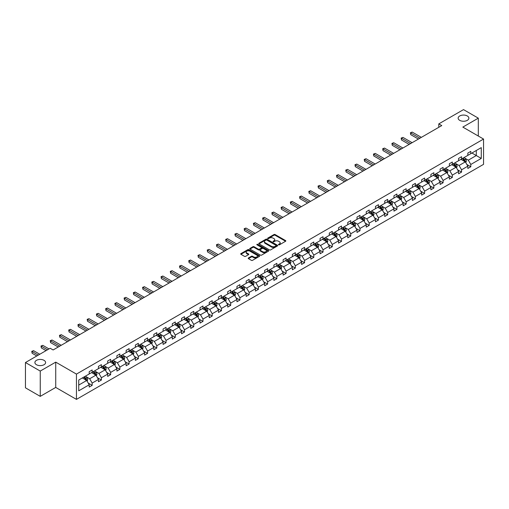 <?xml version="1.0" encoding="UTF-8"?>
<svg xmlns="http://www.w3.org/2000/svg" width="509" height="509" viewBox="0 0 509 509"><rect width="100%" height="100%" fill="white"/><g stroke="black" fill="none" stroke-linecap="round" stroke-linejoin="round"><path stroke-width="0.76" d="M44.035 360.34A5.357 3.092 0 0 0 38.2 359.666A5.357 3.092 0 0 0 34.892 362.529A5.357 3.092 0 0 0 36.463 364.711A5.357 3.092 0 0 0 42.298 365.386A5.357 3.092 0 0 0 45.606 362.529A5.357 3.092 0 0 0 44.035 360.34M467.3 115.969A5.357 3.092 0 0 0 461.459 115.301A5.357 3.092 0 0 0 458.151 118.158A5.357 3.092 0 0 0 459.722 120.347A5.357 3.092 0 0 0 465.563 121.015A5.357 3.092 0 0 0 468.872 118.158A5.357 3.092 0 0 0 467.3 115.969M278.595 244.829A0.573 0.331 0 0 0 279.409 244.829L285.581 241.266A0.821 0.477 0 0 0 285.823 240.929A0.821 0.477 0 0 0 285.581 240.592L275.121 234.554A0.821 0.477 0 0 0 273.963 234.554L267.785 238.117A0.573 0.331 0 0 0 268.599 238.587L269.401 238.129A2.628 1.521 0 0 1 273.117 238.129L273.988 238.632A2.628 1.521 0 0 1 274.758 239.707A2.628 1.521 0 0 1 273.988 240.776L273.193 241.241A0.573 0.331 0 0 0 274.007 241.711L274.803 241.247A2.628 1.521 0 0 1 278.525 241.247L279.396 241.75A2.628 1.521 0 0 1 280.166 242.825A2.628 1.521 0 0 1 279.396 243.9L278.595 244.358A0.573 0.331 0 0 0 278.595 244.829L278.595 244.358M248.456 257.974A0.821 0.477 0 0 0 248.214 258.305A0.821 0.477 0 0 0 248.456 258.642L251.389 260.334A0.821 0.477 0 0 0 252.547 260.334L259.405 256.377A0.821 0.477 0 0 0 259.647 256.04A0.821 0.477 0 0 0 259.405 255.709L248.946 249.671A0.821 0.477 0 0 0 247.781 249.671L240.929 253.628A0.821 0.477 0 0 0 240.687 253.959A0.821 0.477 0 0 0 240.929 254.296L244.473 256.345A0.821 0.477 0 0 0 245.637 256.345L248.57 254.653A0.821 0.477 0 0 0 248.812 254.315A0.821 0.477 0 0 0 248.57 253.978L246.814 252.967A2.195 1.266 0 0 1 246.165 252.07A2.195 1.266 0 0 1 247.527 250.892A2.195 1.266 0 0 1 249.919 251.172L256.803 255.143A2.195 1.266 0 0 1 257.452 256.04A2.195 1.266 0 0 1 256.091 257.217A2.195 1.266 0 0 1 253.698 256.937L252.547 256.275A0.821 0.477 0 0 0 251.389 256.275L248.456 257.974L248.456 258.642L251.389 256.962L251.389 256.275M55.729 362.134L40.249 371.067L25.45 362.529L25.45 387.82L40.249 396.365L55.729 387.425L76.452 399.387L76.452 374.096L55.729 362.134L55.729 387.425M478.314 136.03L478.314 118.158L462.834 127.097L483.55 139.059L76.452 374.096M478.314 118.158L463.514 109.613L438.796 123.884L438.796 127.301M25.45 362.529L50.162 348.258L53.127 349.963L441.755 125.589L438.796 123.884M269.458 249.9A0.821 0.477 0 0 0 270.623 249.9L277.475 245.942A0.821 0.477 0 0 0 277.717 245.612A0.821 0.477 0 0 0 277.475 245.274L267.015 239.236A0.821 0.477 0 0 0 265.857 239.236L258.998 243.194A0.821 0.477 0 0 0 258.757 243.531A0.821 0.477 0 0 0 258.998 243.862L269.458 249.9M257.223 244.956A0.573 0.331 0 0 1 257.808 245.033L268.428 251.166L261.581 255.117A0.821 0.477 0 0 1 260.423 255.117L249.964 249.079L249.964 248.411A0.821 0.477 0 0 0 249.722 248.748A0.821 0.477 0 0 0 249.964 249.079M249.964 248.411L252.897 246.719A0.821 0.477 0 0 1 254.061 246.719L258.305 249.162A0.821 0.477 0 0 0 259.463 249.162L261.41 248.042A0.821 0.477 0 0 0 261.651 247.705A0.821 0.477 0 0 0 261.41 247.368L256.994 244.823A0.573 0.331 0 0 1 257.808 244.352L268.44 250.492A0.821 0.477 0 0 1 268.682 250.822A0.821 0.477 0 0 1 268.44 251.16L268.44 250.492M40.249 371.067L40.249 396.365M78.73 380.026L89.209 373.975L89.209 371.685L92.167 369.979L92.167 372.264L98.441 368.643L98.441 366.353L101.399 364.648L101.399 366.938L107.673 363.311L107.673 361.021L110.638 359.316L110.638 361.606L116.911 357.98L116.911 355.689L119.87 353.984L119.87 356.275L126.143 352.648L126.143 350.357L129.108 348.652L129.108 350.943L135.381 347.316L135.381 345.026L138.34 343.32L138.34 345.611L144.613 341.984L144.613 339.694L147.572 337.989L147.572 340.279L153.852 336.653L153.852 334.362L156.81 332.657L156.81 334.947L163.084 331.321L163.084 329.03L166.042 327.325L166.042 329.616L172.322 325.989L172.322 323.699L175.281 321.993L175.281 324.284L181.554 320.657L181.554 318.367L184.512 316.662L184.512 318.952L190.786 315.326L190.786 313.035L193.751 311.33L193.751 313.62L200.024 309.994L200.024 307.703L202.983 305.998L202.983 308.289L209.256 304.662L209.256 302.371L212.221 300.666L212.221 302.957L218.495 299.33L218.495 297.04L221.453 295.335L221.453 297.625L227.727 293.998L227.727 291.708L230.685 290.003L230.685 292.293L236.965 288.667L236.965 286.376L239.924 284.671L239.924 286.961L246.197 283.335L246.197 281.044L249.156 279.339L249.156 281.63L255.435 278.003L255.435 275.713L258.394 274.007L258.394 276.298L264.667 272.671L264.667 270.381L267.626 268.676L267.626 270.966L273.899 267.34L273.899 265.049L276.864 263.344L276.864 265.634L283.138 262.008L283.138 259.724L286.096 258.012L286.096 260.303L292.37 256.676L292.37 254.392L295.335 252.68L295.335 254.971L301.608 251.344L301.608 249.06L304.567 247.349L304.567 249.639L310.84 246.012L310.84 243.728L313.798 242.017L313.798 244.307L320.078 240.681L320.078 238.397L323.037 236.685L323.037 238.976L329.31 235.349L329.31 233.065L332.269 231.353L332.269 233.644L338.549 230.023L338.549 227.733L341.507 226.021L341.507 228.312L347.781 224.692L347.781 222.401L350.739 220.69L350.739 222.98L357.013 219.36L357.013 217.069L359.978 215.358L359.978 217.648L366.251 214.028L366.251 211.738L369.21 210.026L369.21 212.317L375.483 208.696L375.483 206.406L378.448 204.694L378.448 206.985L384.721 203.365L384.721 201.074L387.68 199.363L387.68 201.653L393.953 198.033L393.953 195.742L396.912 194.031L396.912 196.321L403.192 192.701L403.192 190.411L406.15 188.699L406.15 190.99L412.424 187.369L412.424 185.079L415.382 183.367L415.382 185.658L421.662 182.037L421.662 179.747L424.621 178.035L424.621 180.326L430.894 176.706L430.894 174.415L433.853 172.704L433.853 174.994L440.126 171.374L440.126 169.083L443.091 167.372L443.091 169.662L449.364 166.042L449.364 163.752L452.323 162.04L452.323 164.331L458.596 160.71L458.596 158.42L461.561 156.708L461.561 158.999L467.835 155.379L467.835 153.088L470.793 151.377L470.793 153.667L481.272 147.616L481.272 158.42L470.793 164.471L470.793 166.761L467.835 168.466L467.835 166.176L461.561 169.802L461.561 172.093L458.596 173.798L458.596 171.508L452.323 175.134L452.323 177.425L449.364 179.13L449.364 176.839L443.091 180.466L443.091 182.75L440.126 184.462L440.126 182.171L433.853 185.798L433.853 188.082L430.894 189.793L430.894 187.503L424.621 191.129L424.621 193.414L421.662 195.125L421.662 192.835L415.382 196.461L415.382 198.745L412.424 200.457L412.424 198.166L406.15 201.793L406.15 204.077L403.192 205.789L403.192 203.498L396.912 207.125L396.912 209.409L393.953 211.12L393.953 208.83L387.68 212.45L387.68 214.741L384.721 216.452L384.721 214.162L378.448 217.782L378.448 220.073L375.483 221.784L375.483 219.494L369.21 223.114L369.21 225.404L366.251 227.116L366.251 224.825L359.978 228.446L359.978 230.736L357.013 232.448L357.013 230.157L350.739 233.777L350.739 236.068L347.781 237.779L347.781 235.489L341.507 239.109L341.507 241.4L338.549 243.111L338.549 240.821L332.269 244.441L332.269 246.731L329.31 248.443L329.31 246.152L323.037 249.773L323.037 252.063L320.078 253.775L320.078 251.484L313.798 255.104L313.798 257.395L310.84 259.106L310.84 256.816L304.567 260.436L304.567 262.727L301.608 264.438L301.608 262.148L295.335 265.768L295.335 268.058L292.37 269.77L292.37 267.479L286.096 271.1L286.096 273.39L283.138 275.102L283.138 272.811L276.864 276.432L276.864 278.722L273.899 280.434L273.899 278.143L267.626 281.763L267.626 284.054L264.667 285.765L264.667 283.475L258.394 287.095L258.394 289.386L255.435 291.097L255.435 288.807L249.156 292.427L249.156 294.717L246.197 296.429L246.197 294.138L239.924 297.759L239.924 300.049L236.965 301.761L236.965 299.47L230.685 303.09L230.685 305.381L227.727 307.092L227.727 304.802L221.453 308.422L221.453 310.713L218.495 312.424L218.495 310.134L212.221 313.754L212.221 316.044L209.256 317.756L209.256 315.465L202.983 319.086L202.983 321.376L200.024 323.088L200.024 320.797L193.751 324.418L193.751 326.708L190.786 328.42L190.786 326.129L184.512 329.749L184.512 332.04L181.554 333.751L181.554 331.461L175.281 335.081L175.281 337.372L172.322 339.083L172.322 336.793L166.042 340.413L166.042 342.703L163.084 344.415L163.084 342.124L156.81 345.745L156.81 348.035L153.852 349.747L153.852 347.456L147.572 351.076L147.572 353.367L144.613 355.078L144.613 352.788L138.34 356.408L138.34 358.699L135.381 360.41L135.381 358.12L129.108 361.74L129.108 364.03L126.143 365.742L126.143 363.451L119.87 367.072L119.87 369.362L116.911 371.074L116.911 368.783L110.638 372.403L110.638 374.694L107.673 376.399L107.673 374.115L101.399 377.735L101.399 380.026L98.441 381.731L98.441 379.447L92.167 383.067L92.167 385.358L89.209 387.063L89.209 384.779L78.73 390.823L78.73 380.026M76.452 399.387L483.55 164.35L483.55 139.059M91.575 372.607L95.953 375.139L89.679 378.76L86.25 376.781M89.679 378.76L92.167 383.067M95.953 375.139L98.441 379.447M89.209 373.428L89.679 373.701L92.167 372.264M100.807 367.275L105.191 369.808L98.911 373.428L95.488 371.449M98.911 373.428L101.399 377.735M105.191 369.808L107.673 374.115M98.441 368.096L98.911 368.37L101.399 366.938M110.046 361.944L114.423 364.476L108.15 368.096L104.72 366.117M108.15 368.096L110.638 372.403M114.423 364.476L116.911 368.783M107.673 362.764L108.15 363.038L110.638 361.606M119.278 356.612L123.662 359.144L117.382 362.764L113.959 360.786M117.382 362.764L119.87 367.072M123.662 359.144L126.143 363.451M116.911 357.433L117.382 357.706L119.87 356.275M128.51 351.28L132.894 353.812L126.62 357.433L123.191 355.454M126.62 357.433L129.108 361.74M132.894 353.812L135.381 358.12M126.143 352.101L126.62 352.374L129.108 350.943M137.748 345.948L142.126 348.48L135.852 352.101L132.429 350.122M135.852 352.101L138.34 356.408M142.126 348.48L144.613 352.788M135.381 346.769L135.852 347.043L138.34 345.611M146.98 340.616L151.364 343.149L145.09 346.769L141.661 344.79M145.09 346.769L147.572 351.076M151.364 343.149L153.852 347.456M144.613 341.437L145.09 341.711L147.572 340.279M156.218 335.285L160.596 337.817L154.322 341.437L150.899 339.458M154.322 341.437L156.81 345.745M160.596 337.817L163.084 342.124M153.852 336.105L154.322 336.379L156.81 334.947M165.45 329.953L169.834 332.485L163.561 336.105L160.131 334.127M163.561 336.105L166.042 340.413M169.834 332.485L172.322 336.793M163.084 330.774L163.561 331.047L166.042 329.616M174.689 324.621L179.066 327.153L172.793 330.774L169.363 328.795M172.793 330.774L175.281 335.081M179.066 327.153L181.554 331.461M172.322 325.442L172.793 325.715L175.281 324.284M183.921 319.289L188.305 321.822L182.025 325.442L178.602 323.463M182.025 325.442L184.512 329.749M188.305 321.822L190.786 326.129M181.554 320.11L182.025 320.384L184.512 318.952M193.159 313.958L197.537 316.49L191.263 320.11L187.834 318.131M191.263 320.11L193.751 324.418M197.537 316.49L200.024 320.797M190.786 314.778L191.263 315.052L193.751 313.62M202.391 308.626L206.775 311.158L200.495 314.778L197.072 312.8M200.495 314.778L202.983 319.086M206.775 311.158L209.256 315.465M200.024 309.447L200.495 309.72L202.983 308.289M211.623 303.294L216.007 305.826L209.733 309.447L206.304 307.468M209.733 309.447L212.221 313.754M216.007 305.826L218.495 310.134M209.256 304.115L209.733 304.388L212.221 302.957M220.861 297.962L225.239 300.495L218.965 304.115L215.542 302.136M218.965 304.115L221.453 308.422M225.239 300.495L227.727 304.802M218.495 298.783L218.965 299.057L221.453 297.625M230.093 292.63L234.477 295.163L228.204 298.783L224.774 296.804M228.204 298.783L230.685 303.09M234.477 295.163L236.965 299.47M227.727 293.451L228.204 293.725L230.685 292.293M239.332 287.299L243.709 289.831L237.436 293.451L234.013 291.472M237.436 293.451L239.924 297.759M243.709 289.831L246.197 294.138M236.965 288.119L237.436 288.393L239.924 286.961M248.564 281.967L252.948 284.499L246.674 288.119L243.245 286.141M246.674 288.119L249.156 292.427M252.948 284.499L255.435 288.807M246.197 282.788L246.674 283.061L249.156 281.63M257.802 276.642L262.18 279.167L255.906 282.788L252.477 280.815M255.906 282.788L258.394 287.095M262.18 279.167L264.667 283.475M255.435 277.456L255.906 277.729L258.394 276.298M267.034 271.31L271.418 273.836L265.138 277.456L261.715 275.484M265.138 277.456L267.626 281.763M271.418 273.836L273.899 278.143M264.667 272.124L265.138 272.398L267.626 270.966M276.272 265.978L280.65 268.504L274.376 272.124L270.947 270.152M274.376 272.124L276.864 276.432M280.65 268.504L283.138 272.811M273.899 266.792L274.376 267.066L276.864 265.634M285.504 260.646L289.888 263.172L283.608 266.792L280.185 264.82M283.608 266.792L286.096 271.1M289.888 263.172L292.37 267.479M283.138 261.461L283.608 261.734L286.096 260.303M294.736 255.314L299.12 257.84L292.847 261.461L289.417 259.488M292.847 261.461L295.335 265.768M299.12 257.84L301.608 262.148M292.37 256.129L292.847 256.402L295.335 254.971M303.975 249.983L308.352 252.509L302.079 256.135L298.656 254.156M302.079 256.135L304.567 260.436M308.352 252.509L310.84 256.816M301.608 250.803L302.079 251.071L304.567 249.639M313.207 244.651L317.591 247.177L311.317 250.803L307.888 248.825M311.317 250.803L313.798 255.104M317.591 247.177L320.078 251.484M310.84 245.472L311.317 245.739L313.798 244.307M322.445 239.319L326.823 241.845L320.549 245.472L317.126 243.493M320.549 245.472L323.037 249.773M326.823 241.845L329.31 246.152M320.078 240.14L320.549 240.413L323.037 238.976M331.677 233.987L336.061 236.513L329.787 240.14L326.358 238.161M329.787 240.14L332.269 244.441M336.061 236.513L338.549 240.821M329.31 234.808L329.787 235.082L332.269 233.644M340.915 228.656L345.293 231.181L339.019 234.808L335.59 232.829M339.019 234.808L341.507 239.109M345.293 231.181L347.781 235.489M338.549 229.476L339.019 229.75L341.507 228.312M350.147 223.324L354.531 225.85L348.251 229.476L344.828 227.498M348.251 229.476L350.739 233.777M354.531 225.85L357.013 230.157M347.781 224.145L348.251 224.418L350.739 222.98M359.386 217.992L363.763 220.518L357.49 224.145L354.06 222.166M357.49 224.145L359.978 228.446M363.763 220.518L366.251 224.825M357.013 218.813L357.49 219.086L359.978 217.648M368.618 212.66L373.002 215.186L366.722 218.813L363.299 216.834M366.722 218.813L369.21 223.114M373.002 215.186L375.483 219.494M366.251 213.481L366.722 213.755L369.21 212.317M377.85 207.328L382.234 209.854L375.96 213.481L372.531 211.502M375.96 213.481L378.448 217.782M382.234 209.854L384.721 214.162M375.483 208.149L375.96 208.423L378.448 206.985M387.088 201.997L391.466 204.523L385.192 208.149L381.769 206.17M385.192 208.149L387.68 212.45M391.466 204.523L393.953 208.83M384.721 202.817L385.192 203.091L387.68 201.653M396.32 196.665L400.704 199.191L394.43 202.817L391.001 200.839M394.43 202.817L396.912 207.125M400.704 199.191L403.192 203.498M393.953 197.486L394.43 197.759L396.912 196.321M405.558 191.333L409.936 193.859L403.662 197.486L400.239 195.507M403.662 197.486L406.15 201.793M409.936 193.859L412.424 198.166M403.192 192.154L403.662 192.427L406.15 190.99M414.79 186.001L419.174 188.527L412.901 192.154L409.471 190.175M412.901 192.154L415.382 196.461M419.174 188.527L421.662 192.835M412.424 186.822L412.901 187.096L415.382 185.658M424.029 180.67L428.406 183.195L422.133 186.822L418.703 184.843M422.133 186.822L424.621 191.129M428.406 183.195L430.894 187.503M421.662 181.49L422.133 181.764L424.621 180.326M433.261 175.338L437.645 177.864L431.365 181.49L427.942 179.512M431.365 181.49L433.853 185.798M437.645 177.864L440.126 182.171M430.894 176.159L431.365 176.432L433.853 174.994M442.499 170.006L446.877 172.532L440.603 176.159L437.174 174.18M440.603 176.159L443.091 180.466M446.877 172.532L449.364 176.839M440.126 170.827L440.603 171.1L443.091 169.662M451.731 164.674L456.115 167.2L449.835 170.827L446.412 168.848M449.835 170.827L452.323 175.134M456.115 167.2L458.596 171.508M449.364 165.495L449.835 165.769L452.323 164.331M460.963 159.342L465.347 161.868L459.073 165.495L455.644 163.516M459.073 165.495L461.561 169.802M465.347 161.868L467.835 166.176M458.596 160.163L459.073 160.437L461.561 158.999M471.919 153.018L476.297 155.55L468.305 160.163L464.882 158.184M468.305 160.163L470.793 164.471M481.272 158.42L476.297 155.55L476.297 150.492L481.272 147.616M467.835 154.831L468.305 155.105L470.793 153.667M78.73 385.084L86.721 380.471L82.337 377.939M86.721 380.471L89.209 384.779M466.855 164.483L470.793 166.761M457.623 169.815L461.561 172.093M448.384 175.147L452.323 177.425M439.152 180.479L443.091 182.75M429.914 185.81L433.853 188.082M420.682 191.142L424.621 193.414M411.45 196.474L415.382 198.745M402.212 201.806L406.15 204.077M392.98 207.138L396.912 209.409M383.741 212.469L387.68 214.741M374.509 217.801L378.448 220.073M365.271 223.133L369.21 225.404M356.039 228.465L359.978 230.736M346.801 233.796L350.739 236.068M337.569 239.128L341.507 241.4M328.337 244.46L332.269 246.731M319.098 249.792L323.037 252.063M309.866 255.124L313.798 257.395M300.628 260.455L304.567 262.727M291.396 265.787L295.335 268.058M282.158 271.119L286.096 273.39M272.926 276.451L276.864 278.722M263.687 281.782L267.626 284.054M254.455 287.114L258.394 289.386M245.223 292.446L249.156 294.717M235.985 297.778L239.924 300.049M226.753 303.109L230.685 305.381M217.515 308.441L221.453 310.713M208.283 313.773L212.221 316.044M199.044 319.105L202.983 321.376M189.812 324.437L193.751 326.708M180.574 329.768L184.512 332.04M171.342 335.1L175.281 337.372M162.11 340.432L166.042 342.703M152.872 345.764L156.81 348.035M143.64 351.095L147.572 353.367M134.401 356.427L138.34 358.699M125.169 361.759L129.108 364.03M115.931 367.091L119.87 369.362M106.699 372.423L110.638 374.694M97.461 377.754L101.399 380.026M88.229 383.086L92.167 385.358M278.824 244.912L279.396 244.581A2.628 1.521 0 0 0 280.166 243.506L280.166 242.825M274.758 239.707L274.758 240.388A2.628 1.521 0 0 1 273.988 241.463L273.422 241.788M285.581 240.592L285.581 241.266L275.121 235.241A0.821 0.477 0 0 0 273.963 235.241L268.02 238.67M277.475 245.274L277.475 245.942L267.015 239.917A0.821 0.477 0 0 0 265.857 239.917L259.011 243.868M276.024 245.841A0.573 0.331 0 0 0 276.024 245.376L266.843 240.076A0.573 0.331 0 0 0 266.029 240.076L265.189 240.56A2.628 1.521 0 0 0 264.419 241.635A2.628 1.521 0 0 0 265.189 242.71L271.462 246.331A2.628 1.521 0 0 0 275.184 246.331L276.024 245.841L276.024 246.528A0.573 0.331 0 0 0 276.19 246.292L276.19 245.612M264.419 241.635L264.419 242.316A2.628 1.521 0 0 0 265.189 243.391L265.189 242.71M276.024 246.528L275.184 247.011A2.628 1.521 0 0 1 271.462 247.011L265.189 243.391M249.976 249.086L252.897 247.399L252.897 246.719M261.651 247.705L261.651 248.392A0.821 0.477 0 0 1 261.41 248.723L259.463 249.849A0.821 0.477 0 0 1 258.305 249.849L254.061 247.399A0.821 0.477 0 0 0 252.897 247.399M262.701 251.707A2.195 1.266 0 0 0 265.1 251.98A2.195 1.266 0 0 0 266.455 250.81A2.195 1.266 0 0 0 265.813 249.913L263.388 248.513A0.821 0.477 0 0 0 262.224 248.513L260.277 249.633A0.821 0.477 0 0 0 260.035 249.97A0.821 0.477 0 0 0 260.277 250.307L262.701 251.707L262.701 252.388A2.195 1.266 0 0 0 265.1 252.668A2.195 1.266 0 0 0 266.455 251.491L266.455 250.81M260.035 249.97L260.035 250.651A0.821 0.477 0 0 0 260.277 250.988L260.277 250.307M262.701 252.388L260.277 250.988M257.452 256.04L257.452 256.727A2.195 1.266 0 0 1 256.091 257.898A2.195 1.266 0 0 1 253.698 257.624L252.547 256.962A0.821 0.477 0 0 0 251.389 256.962M246.165 252.07L246.165 252.75A2.195 1.266 0 0 0 246.814 253.647L246.814 252.967M248.557 254.659L246.814 253.647M259.405 255.709L259.405 256.377L248.946 250.352A0.821 0.477 0 0 0 247.781 250.352L240.942 254.303M465.799 162.651L466.339 161.079A2.221 1.279 -120 0 0 465.633 159.19L464.303 157.415M461.917 159.89L461.345 159.126M421.363 137.366L412.207 132.079L410.725 132.932L410.725 134.643L418.404 139.072M464.431 161.582L465.143 161.175A2.221 1.279 -120 0 0 464.507 159.839L463.177 158.064M462.624 158.382L464.087 160.335A1.133 0.655 60 0 1 464.291 160.679L465.143 161.175M462.471 158.477L463.801 160.246A2.221 1.279 60 0 1 464.348 161.296M410.725 134.643L410.4 132.747L419.88 138.219M410.4 132.747L412.207 132.079M456.56 167.983L457.107 166.411A2.221 1.279 -120 0 0 456.401 164.522L455.071 162.746M452.686 165.221L452.107 164.458M412.131 142.698L402.969 137.411L401.493 138.263L401.493 139.975L409.166 144.403M455.199 166.914L455.911 166.507A2.221 1.279 -120 0 0 455.275 165.171L453.945 163.395M453.392 163.713L454.849 165.667A1.133 0.655 60 0 1 455.059 166.01L455.911 166.507M453.233 163.803L454.562 165.578A2.221 1.279 60 0 1 455.116 166.628M401.493 139.975L401.162 138.079L410.648 143.551M401.162 138.079L402.969 137.411M447.328 173.314L447.869 171.743A2.221 1.279 -120 0 0 447.163 169.853L445.833 168.078M443.454 170.553L442.875 169.79M402.893 148.03L393.737 142.743L392.254 143.595L392.254 145.307L399.934 149.735M445.96 172.246L446.673 171.838A2.221 1.279 -120 0 0 446.037 170.502L444.707 168.727M444.153 169.045L445.617 170.999A1.133 0.655 60 0 1 445.82 171.342L446.673 171.838M444.001 169.134L445.33 170.909A2.221 1.279 60 0 1 445.884 171.959M392.254 145.307L391.93 143.411L401.41 148.882M391.93 143.411L393.737 142.743M438.09 178.646L438.637 177.075A2.221 1.279 -120 0 0 437.931 175.185L436.601 173.41M434.215 175.885L433.643 175.121M393.661 153.362L384.499 148.074L383.022 148.927L383.022 150.639L390.696 155.067M436.728 177.577L437.441 177.17A2.221 1.279 -120 0 0 436.805 175.834L435.475 174.059M434.921 174.377L436.385 176.33A1.133 0.655 60 0 1 436.588 176.674L437.441 177.17M434.762 174.466L436.092 176.241A2.221 1.279 60 0 1 436.646 177.291M383.022 150.639L382.698 148.743L392.178 154.214M382.698 148.743L384.499 148.074M428.858 183.978L429.399 182.407A2.221 1.279 -120 0 0 428.693 180.517L427.363 178.742M424.983 181.217L424.404 180.447M384.422 158.693L375.267 153.406L373.784 154.259L373.784 155.97L381.464 160.399M427.496 182.909L428.203 182.502A2.221 1.279 -120 0 0 427.566 181.166L426.243 179.391M425.683 179.709L427.146 181.662A1.133 0.655 60 0 1 427.35 182.006L428.203 182.502M425.53 179.798L426.86 181.573A2.221 1.279 60 0 1 427.414 182.623M373.784 155.97L373.46 154.074L382.946 159.546M373.46 154.074L375.267 153.406M419.62 189.31L420.167 187.738A2.221 1.279 -120 0 0 419.461 185.849L418.131 184.073M415.745 186.548L415.172 185.779M375.19 164.025L366.028 158.738L364.552 159.591L364.552 161.302L372.232 165.73M418.258 188.241L418.971 187.834A2.221 1.279 -120 0 0 418.334 186.498L417.005 184.722M416.451 185.041L417.914 186.994A1.133 0.655 60 0 1 418.118 187.337L418.971 187.834M416.292 185.13L417.622 186.905A2.221 1.279 60 0 1 418.175 187.955M364.552 161.302L364.228 159.406L373.708 164.878M364.228 159.406L366.028 158.738M410.388 194.642L410.935 193.07A2.221 1.279 -120 0 0 410.222 191.18L408.892 189.405M406.513 191.88L405.934 191.11M365.952 169.357L356.796 164.07L355.314 164.922L355.314 166.634L362.993 171.062M409.026 193.573L409.732 193.166A2.221 1.279 -120 0 0 409.102 191.829L407.773 190.054M407.213 190.372L408.676 192.326A1.133 0.655 60 0 1 408.88 192.669L409.732 193.166M407.06 190.461L408.39 192.237A2.221 1.279 60 0 1 408.943 193.286M355.314 166.634L354.989 164.738L364.476 170.21M354.989 164.738L356.796 164.07M401.156 199.973L401.696 198.402A2.221 1.279 -120 0 0 400.99 196.512L399.66 194.737M397.274 197.212L396.702 196.442M356.72 174.689L347.564 169.402L346.082 170.254L346.082 171.966L353.761 176.394M399.788 198.904L400.5 198.491A2.221 1.279 -120 0 0 399.864 197.161L398.534 195.386M397.981 195.704L399.444 197.657A1.133 0.655 60 0 1 399.648 198.001L400.5 198.491M397.828 195.793L399.151 197.568A2.221 1.279 60 0 1 399.705 198.618M346.082 171.966L345.757 170.07L355.237 175.541M345.757 170.07L347.564 169.402M391.917 205.305L392.464 203.734A2.221 1.279 -120 0 0 391.752 201.844L390.428 200.069M388.043 202.544L387.464 201.774M347.482 180.021L338.326 174.733L336.85 175.586L336.85 177.297L344.523 181.726M390.556 204.236L391.262 203.823A2.221 1.279 -120 0 0 390.632 202.493L389.302 200.718M388.742 201.036L390.206 202.989A1.133 0.655 60 0 1 390.416 203.333L391.262 203.823M388.59 201.125L389.919 202.9A2.221 1.279 60 0 1 390.473 203.95M336.85 177.297L336.519 175.401L346.005 180.873M336.519 175.401L338.326 174.733M382.685 210.637L383.226 209.065A2.221 1.279 -120 0 0 382.52 207.176L381.19 205.401M378.804 207.876L378.232 207.106M338.25 185.352L329.094 180.065L327.611 180.918L327.611 182.629L335.291 187.058M381.317 209.568L382.03 209.154A2.221 1.279 -120 0 0 381.394 207.825L380.064 206.05M379.51 206.368L380.974 208.321A1.133 0.655 60 0 1 381.177 208.665L382.03 209.154M379.358 206.457L380.687 208.232A2.221 1.279 60 0 1 381.235 209.282M327.611 182.629L327.287 180.727L336.767 186.205M327.287 180.727L329.094 180.065M373.447 215.969L373.994 214.397A2.221 1.279 -120 0 0 373.288 212.507L371.958 210.732M369.572 213.207L368.993 212.438M329.018 190.684L319.856 185.397L318.379 186.249L318.379 187.961L326.053 192.389M372.085 214.9L372.798 214.486A2.221 1.279 -120 0 0 372.162 213.156L370.832 211.381M370.278 211.699L371.735 213.653A1.133 0.655 60 0 1 371.945 213.996L372.798 214.486M370.119 211.789L371.449 213.564A2.221 1.279 60 0 1 372.003 214.613M318.379 187.961L318.049 186.059L327.535 191.537M318.049 186.059L319.856 185.397M364.215 221.3L364.756 219.729A2.221 1.279 -120 0 0 364.05 217.839L362.72 216.064M360.34 218.539L359.761 217.769M319.779 196.016L310.624 190.729L309.141 191.581L309.141 193.293L316.821 197.721M362.847 220.232L363.56 219.818A2.221 1.279 -120 0 0 362.923 218.488L361.594 216.713M361.04 217.031L362.503 218.985A1.133 0.655 60 0 1 362.707 219.328L363.56 219.818M360.887 217.12L362.217 218.895A2.221 1.279 60 0 1 362.771 219.945M309.141 193.293L308.817 191.39L318.297 196.868M308.817 191.39L310.624 190.729M354.977 226.632L355.524 225.061A2.221 1.279 -120 0 0 354.818 223.171L353.488 221.396M351.102 223.871L350.529 223.101M310.547 201.348L301.385 196.06L299.909 196.913L299.909 198.625L307.582 203.053M353.615 225.563L354.328 225.15A2.221 1.279 -120 0 0 353.691 223.82L352.362 222.045M351.808 222.363L353.271 224.316A1.133 0.655 60 0 1 353.475 224.66L354.328 225.15M351.649 222.452L352.979 224.227A2.221 1.279 60 0 1 353.532 225.277M299.909 198.625L299.585 196.722L309.065 202.2M299.585 196.722L301.385 196.06M345.745 231.964L346.285 230.392A2.221 1.279 -120 0 0 345.579 228.503L344.249 226.728M341.87 229.203L341.291 228.433M301.309 206.679L292.153 201.392L290.671 202.245L290.671 203.956L298.35 208.385M344.383 230.895L345.089 230.482A2.221 1.279 -120 0 0 344.453 229.152L343.13 227.377M342.57 227.695L344.033 229.648A1.133 0.655 60 0 1 344.237 229.992L345.089 230.482M342.417 227.784L343.747 229.559A2.221 1.279 60 0 1 344.3 230.609M290.671 203.956L290.346 202.054L299.833 207.532M290.346 202.054L292.153 201.392M336.506 237.296L337.053 235.724A2.221 1.279 -120 0 0 336.347 233.835L335.017 232.059M332.631 234.534L332.059 233.765M292.077 212.011L282.915 206.724L281.439 207.577L281.439 209.288L289.118 213.716M335.145 236.227L335.857 235.813A2.221 1.279 -120 0 0 335.221 234.484L333.891 232.708M333.338 233.027L334.801 234.98A1.133 0.655 60 0 1 335.005 235.323L335.857 235.813M333.179 233.116L334.508 234.891A2.221 1.279 60 0 1 335.062 235.941M281.439 209.288L281.114 207.386L290.594 212.864M281.114 207.386L282.915 206.724M327.274 242.628L327.821 241.05A2.221 1.279 -120 0 0 327.109 239.166L325.779 237.391M323.4 239.866L322.821 239.096M282.839 217.343L273.683 212.056L272.2 212.908L272.2 214.62L279.88 219.048M325.913 241.559L326.619 241.145A2.221 1.279 -120 0 0 325.989 239.815L324.659 238.04M324.099 238.358L325.563 240.312A1.133 0.655 60 0 1 325.766 240.655L326.619 241.145M323.947 238.447L325.276 240.223A2.221 1.279 60 0 1 325.83 241.272M272.2 214.62L271.876 212.717L281.362 218.196M271.876 212.717L273.683 212.056M318.042 247.959L318.583 246.381A2.221 1.279 -120 0 0 317.877 244.498L316.547 242.723M314.161 245.198L313.589 244.428M273.607 222.675L264.451 217.388L262.968 218.24L262.968 219.952L270.648 224.38M316.674 246.89L317.387 246.477A2.221 1.279 -120 0 0 316.751 245.147L315.421 243.372M314.867 243.69L316.331 245.643A1.133 0.655 60 0 1 316.534 245.987L317.387 246.477M314.715 243.779L316.038 245.554A2.221 1.279 60 0 1 316.592 246.604M262.968 219.952L262.644 218.049L272.124 223.527M262.644 218.049L264.451 217.388M308.804 253.291L309.351 251.713A2.221 1.279 -120 0 0 308.639 249.83L307.315 248.055M304.929 250.53L304.35 249.76M264.368 228.007L255.213 222.719L253.737 223.572L253.737 225.277L261.41 229.712M307.442 252.222L308.149 251.809A2.221 1.279 -120 0 0 307.519 250.479L306.189 248.704M305.629 249.022L307.092 250.975A1.133 0.655 60 0 1 307.302 251.319L308.149 251.809M305.476 249.111L306.806 250.886A2.221 1.279 60 0 1 307.36 251.936M253.737 225.277L253.406 223.381L262.892 228.859M253.406 223.381L255.213 222.719M299.572 258.623L300.113 257.045A2.221 1.279 -120 0 0 299.407 255.162L298.077 253.387M295.691 255.862L295.118 255.092M255.136 233.338L245.981 228.051L244.498 228.904L244.498 230.609L252.178 235.043M298.204 257.554L298.917 257.14A2.221 1.279 -120 0 0 298.28 255.811L296.951 254.036M296.397 254.354L297.86 256.307A1.133 0.655 60 0 1 298.064 256.651L298.917 257.14M296.244 254.443L297.574 256.218A2.221 1.279 60 0 1 298.121 257.268M244.498 230.609L244.174 228.713L253.654 234.191M244.174 228.713L245.981 228.051M290.334 263.955L290.881 262.377A2.221 1.279 -120 0 0 290.175 260.493L288.845 258.718M286.459 261.193L285.88 260.423M245.904 238.67L236.742 233.383L235.266 234.235L235.266 235.941L242.939 240.375M288.972 262.886L289.685 262.472A2.221 1.279 -120 0 0 289.048 261.142L287.719 259.367M287.165 259.685L288.622 261.639A1.133 0.655 60 0 1 288.832 261.982L289.685 262.472M287.006 259.775L288.336 261.55A2.221 1.279 60 0 1 288.889 262.599M235.266 235.941L234.935 234.045L244.422 239.523M234.935 234.045L236.742 233.383M281.102 269.286L281.642 267.709A2.221 1.279 -120 0 0 280.936 265.819L279.606 264.05M277.227 266.525L276.648 265.755M236.666 244.002L227.51 238.715L226.028 239.567L226.028 241.272L233.707 245.707M279.734 268.218L280.446 267.804A2.221 1.279 -120 0 0 279.81 266.474L278.48 264.699M277.927 265.017L279.39 266.971A1.133 0.655 60 0 1 279.594 267.314L280.446 267.804M277.774 265.106L279.104 266.881A2.221 1.279 60 0 1 279.657 267.931M226.028 241.272L225.703 239.376L235.183 244.854M225.703 239.376L227.51 238.715M271.863 274.618L272.41 273.04A2.221 1.279 -120 0 0 271.704 271.151L270.374 269.382M267.988 271.857L267.416 271.087M227.434 249.334L218.272 244.046L216.796 244.899L216.796 246.604L224.469 251.039M270.502 273.549L271.214 273.136A2.221 1.279 -120 0 0 270.578 271.806L269.248 270.031M268.695 270.349L270.158 272.302A1.133 0.655 60 0 1 270.362 272.646L271.214 273.136M268.536 270.438L269.865 272.213A2.221 1.279 60 0 1 270.419 273.263M216.796 246.604L216.471 244.708L225.951 250.186M216.471 244.708L218.272 244.046M262.631 279.95L263.172 278.372A2.221 1.279 -120 0 0 262.466 276.482L261.136 274.714M258.757 277.189L258.178 276.419M218.196 254.665L209.04 249.378L207.557 250.231L207.557 251.936L215.237 256.371M261.27 278.881L261.976 278.468A2.221 1.279 -120 0 0 261.34 277.138L260.016 275.363M259.456 275.681L260.92 277.634A1.133 0.655 60 0 1 261.123 277.978L261.976 278.468M259.304 275.77L260.633 277.545A2.221 1.279 60 0 1 261.187 278.595M207.557 251.936L207.233 250.04L216.719 255.518M207.233 250.04L209.04 249.378M253.393 285.275L253.94 283.704A2.221 1.279 -120 0 0 253.234 281.814L251.904 280.045M249.518 282.52L248.946 281.751M208.964 259.991L199.802 254.71L198.325 255.563L198.325 257.268L206.005 261.702M252.031 284.213L252.744 283.799A2.221 1.279 -120 0 0 252.108 282.47L250.778 280.694M250.224 281.013L251.688 282.966A1.133 0.655 60 0 1 251.891 283.309L252.744 283.799M250.065 281.102L251.395 282.877A2.221 1.279 60 0 1 251.949 283.927M198.325 257.268L198.001 255.372L207.481 260.85M198.001 255.372L199.802 254.71M244.161 290.607L244.708 289.036A2.221 1.279 -120 0 0 243.996 287.146L242.666 285.377M240.286 287.852L239.707 287.082M199.725 265.323L190.57 260.035L189.087 260.894L189.087 262.599L196.767 267.034M242.799 289.545L243.506 289.131A2.221 1.279 -120 0 0 242.876 287.795L241.546 286.026M240.986 286.344L242.449 288.298A1.133 0.655 60 0 1 242.653 288.641L243.506 289.131M240.833 286.433L242.163 288.209A2.221 1.279 60 0 1 242.717 289.258M189.087 262.599L188.763 260.703L198.249 266.182M188.763 260.703L190.57 260.035M234.929 295.939L235.47 294.367A2.221 1.279 -120 0 0 234.764 292.478L233.434 290.709M231.048 293.184L230.475 292.414M190.493 270.654L181.338 265.367L179.855 266.226L179.855 267.931L187.535 272.366M233.561 294.876L234.274 294.463A2.221 1.279 -120 0 0 233.637 293.127L232.308 291.358M231.754 291.676L233.217 293.629A1.133 0.655 60 0 1 233.421 293.973L234.274 294.463M231.601 291.765L232.925 293.54A2.221 1.279 60 0 1 233.478 294.59M179.855 267.931L179.531 266.035L189.011 271.513M179.531 266.035L181.338 265.367M225.691 301.271L226.238 299.699A2.221 1.279 -120 0 0 225.525 297.81L224.202 296.041M221.816 298.516L221.237 297.746M181.255 275.986L172.099 270.699L170.623 271.558L170.623 273.263L178.296 277.698M224.329 300.208L225.035 299.795A2.221 1.279 -120 0 0 224.405 298.459L223.076 296.69M222.516 297.008L223.979 298.961A1.133 0.655 60 0 1 224.189 299.305L225.035 299.795M222.363 297.097L223.693 298.872A2.221 1.279 60 0 1 224.246 299.922M170.623 273.263L170.292 271.367L179.779 276.845M170.292 271.367L172.099 270.699M216.459 306.603L216.999 305.031A2.221 1.279 -120 0 0 216.293 303.141L214.963 301.373M212.577 303.848L212.005 303.078M172.023 281.318L162.867 276.031L161.385 276.89L161.385 278.595L169.064 283.029M215.091 305.54L215.803 305.126A2.221 1.279 -120 0 0 215.167 303.79L213.837 302.022M213.284 302.34L214.747 304.293A1.133 0.655 60 0 1 214.951 304.637L215.803 305.126M213.131 302.429L214.461 304.204A2.221 1.279 60 0 1 215.008 305.254M161.385 278.595L161.06 276.699L170.54 282.177M161.06 276.699L162.867 276.031M207.22 311.934L207.767 310.363A2.221 1.279 -120 0 0 207.061 308.473L205.731 306.704M203.346 309.179L202.767 308.409M162.791 286.65L153.629 281.362L152.153 282.221L152.153 283.927L159.826 288.361M205.859 310.872L206.571 310.458A2.221 1.279 -120 0 0 205.935 309.122L204.605 307.353M204.052 307.671L205.509 309.625A1.133 0.655 60 0 1 205.719 309.968L206.571 310.458M203.893 307.76L205.222 309.536A2.221 1.279 60 0 1 205.776 310.585M152.153 283.927L151.822 282.031L161.308 287.509M151.822 282.031L153.629 281.362M197.988 317.266L198.529 315.695A2.221 1.279 -120 0 0 197.823 313.805L196.493 312.036M194.114 314.511L193.535 313.741M153.553 291.981L144.397 286.694L142.914 287.553L142.914 289.258L150.594 293.693M196.62 316.204L197.333 315.79A2.221 1.279 -120 0 0 196.697 314.454L195.367 312.685M194.813 313.003L196.277 314.956A1.133 0.655 60 0 1 196.48 315.3L197.333 315.79M194.661 313.092L195.99 314.867A2.221 1.279 60 0 1 196.544 315.917M142.914 289.258L142.59 287.362L152.07 292.84M142.59 287.362L144.397 286.694M188.75 322.598L189.297 321.026A2.221 1.279 -120 0 0 188.591 319.137L187.261 317.361M184.875 319.843L184.303 319.073M144.321 297.313L135.159 292.026L133.682 292.885L133.682 294.59L141.356 299.025M187.388 321.535L188.101 321.122A2.221 1.279 -120 0 0 187.465 319.786L186.135 318.017M185.581 318.335L187.045 320.288A1.133 0.655 60 0 1 187.248 320.632L188.101 321.122M185.422 318.424L186.752 320.199A2.221 1.279 60 0 1 187.306 321.249M133.682 294.59L133.358 292.694L142.838 298.172M133.358 292.694L135.159 292.026M179.518 327.93L180.059 326.358A2.221 1.279 -120 0 0 179.353 324.468L178.023 322.693M175.643 325.175L175.064 324.405M135.082 302.645L125.927 297.358L124.444 298.217L124.444 299.922L132.124 304.357M178.156 326.867L178.863 326.454A2.221 1.279 -120 0 0 178.226 325.117L176.903 323.349M176.343 323.667L177.806 325.62A1.133 0.655 60 0 1 178.01 325.964L178.863 326.454M176.19 323.756L177.52 325.531A2.221 1.279 60 0 1 178.074 326.574M124.444 299.922L124.12 298.026L133.606 303.504M124.12 298.026L125.927 297.358M170.28 333.261L170.827 331.69A2.221 1.279 -120 0 0 170.121 329.8L168.791 328.025M166.405 330.506L165.832 329.737M125.85 307.977L116.688 302.69L115.212 303.549L115.212 305.254L122.892 309.688M168.918 332.199L169.631 331.785A2.221 1.279 -120 0 0 168.994 330.449L167.665 328.68M167.111 328.999L168.574 330.952A1.133 0.655 60 0 1 168.778 331.295L169.631 331.785M166.952 329.088L168.282 330.863A2.221 1.279 60 0 1 168.835 331.906M115.212 305.254L114.888 303.358L124.368 308.836M114.888 303.358L116.688 302.69M161.048 338.593L161.595 337.022A2.221 1.279 -120 0 0 160.882 335.132L159.552 333.357M157.173 335.838L156.594 335.068M116.612 313.309L107.456 308.021L105.974 308.88L105.974 310.585L113.653 315.02M159.686 337.531L160.392 337.117A2.221 1.279 -120 0 0 159.762 335.781L158.433 334.006M157.873 334.33L159.336 336.284A1.133 0.655 60 0 1 159.54 336.627L160.392 337.117M157.72 334.419L159.05 336.194A2.221 1.279 60 0 1 159.603 337.238M105.974 310.585L105.649 308.689L115.136 314.168M105.649 308.689L107.456 308.021M151.816 343.925L152.356 342.353A2.221 1.279 -120 0 0 151.65 340.464L150.32 338.689M147.934 341.17L147.362 340.4M107.38 318.64L98.224 313.353L96.742 314.212L96.742 315.917L104.421 320.352M150.448 342.862L151.16 342.449A2.221 1.279 -120 0 0 150.524 341.113L149.194 339.338M148.641 339.662L150.104 341.615A1.133 0.655 60 0 1 150.308 341.959L151.16 342.449M148.488 339.751L149.811 341.526A2.221 1.279 60 0 1 150.365 342.57M96.742 315.917L96.417 314.021L105.897 319.499M96.417 314.021L98.224 313.353M142.577 349.257L143.124 347.685A2.221 1.279 -120 0 0 142.412 345.796L141.088 344.02M138.702 346.502L138.124 345.732M98.142 323.972L88.986 318.685L87.51 319.544L87.51 321.249L95.183 325.684M141.216 348.188L141.922 347.781A2.221 1.279 -120 0 0 141.292 346.444L139.962 344.669M139.402 344.994L140.866 346.947A1.133 0.655 60 0 1 141.076 347.291L141.922 347.781M139.25 345.083L140.579 346.858A2.221 1.279 60 0 1 141.133 347.901M87.51 321.249L87.179 319.353L96.665 324.831M87.179 319.353L88.986 318.685M133.345 354.588L133.886 353.017A2.221 1.279 -120 0 0 133.18 351.127L131.85 349.352M129.464 351.834L128.892 351.064M88.91 329.304L79.754 324.017L78.271 324.876L78.271 326.581L85.951 331.015M131.977 353.52L132.69 353.112A2.221 1.279 -120 0 0 132.054 351.776L130.724 350.001M130.17 350.326L131.634 352.279A1.133 0.655 60 0 1 131.837 352.622L132.69 353.112M130.018 350.415L131.347 352.19A2.221 1.279 60 0 1 131.895 353.233M78.271 326.581L77.947 324.685L87.427 330.163M77.947 324.685L79.754 324.017M124.107 359.92L124.654 358.349A2.221 1.279 -120 0 0 123.948 356.459L122.618 354.684M120.232 357.165L119.653 356.395M79.678 334.636L70.516 329.348L69.039 330.207L69.039 331.913L76.713 336.347M122.745 358.851L123.458 358.444A2.221 1.279 -120 0 0 122.822 357.108L121.492 355.333M120.938 355.657L122.395 357.611A1.133 0.655 60 0 1 122.605 357.954L123.458 358.444M120.779 355.746L122.109 357.522A2.221 1.279 60 0 1 122.663 358.565M69.039 331.913L68.709 330.017L78.195 335.495M68.709 330.017L70.516 329.348M114.875 365.252L115.416 363.68A2.221 1.279 -120 0 0 114.71 361.791L113.38 360.016M111 362.497L110.421 361.727M70.439 339.967L61.284 334.68L59.801 335.539L59.801 337.244L67.481 341.679M113.507 364.183L114.22 363.776A2.221 1.279 -120 0 0 113.583 362.44L112.254 360.665M111.7 360.989L113.163 362.942A1.133 0.655 60 0 1 113.367 363.286L114.22 363.776M111.547 361.078L112.877 362.853A2.221 1.279 60 0 1 113.431 363.897M59.801 337.244L59.477 335.348L68.957 340.826M59.477 335.348L61.284 334.68M105.637 370.584L106.184 369.012A2.221 1.279 -120 0 0 105.478 367.123L104.148 365.347M101.762 367.829L101.189 367.059M61.207 345.299L52.045 340.012L50.569 340.871L50.569 342.576L58.242 347.011M104.275 369.515L104.988 369.108A2.221 1.279 -120 0 0 104.351 367.772L103.022 365.996M102.468 366.321L103.931 368.274A1.133 0.655 60 0 1 104.135 368.618L104.988 369.108M102.309 366.41L103.639 368.185A2.221 1.279 60 0 1 104.192 369.229M50.569 342.576L50.245 340.68L59.725 346.158M50.245 340.68L52.045 340.012M96.405 375.916L96.945 374.344A2.221 1.279 -120 0 0 96.239 372.454L94.909 370.679M92.53 373.161L91.951 372.391M49.01 348.926L42.813 345.344L41.331 346.203L41.331 347.908L46.052 350.631M95.043 374.847L95.749 374.439A2.221 1.279 -120 0 0 95.113 373.103L93.79 371.328M93.23 371.653L94.693 373.606A1.133 0.655 60 0 1 94.897 373.95L95.749 374.439M93.077 371.742L94.407 373.517A2.221 1.279 60 0 1 94.96 374.56M41.331 347.908L41.006 346.012L47.528 349.778M41.006 346.012L42.813 345.344M87.166 381.247L87.713 379.676A2.221 1.279 -120 0 0 87.007 377.786L85.677 376.011M83.291 378.492L82.719 377.723M39.778 354.258L33.575 350.676L32.099 351.534L32.099 353.24L36.813 355.963M85.805 380.178L86.517 379.771A2.221 1.279 -120 0 0 85.881 378.435L84.551 376.66M83.998 376.984L85.461 378.938A1.133 0.655 60 0 1 85.665 379.281L86.517 379.771M83.839 377.074L85.168 378.849A2.221 1.279 60 0 1 85.722 379.892M32.099 353.24L31.774 351.344L38.296 355.11M31.774 351.344L33.575 350.676M279.396 244.581L279.396 243.9M273.193 241.711L273.193 241.241M273.988 241.463L273.988 240.776M267.785 238.587L267.785 238.117M273.963 235.241L273.963 234.554M275.121 235.241L275.121 234.554M258.998 243.862L258.998 243.194M265.857 239.917L265.857 239.236M267.015 239.917L267.015 239.236M271.462 247.011L271.462 246.331M275.184 247.011L275.184 246.331M254.061 247.399L254.061 246.719M258.305 249.849L258.305 249.162M259.463 249.849L259.463 249.162M261.41 248.723L261.41 248.042M257.808 245.033L257.808 244.352M252.547 256.962L252.547 256.275M253.698 257.624L253.698 256.937M248.57 254.653L248.57 253.978M240.929 254.296L240.929 253.628M247.781 250.352L247.781 249.671M248.946 250.352L248.946 249.671M465.188 161.779L466.327 161.118M464.507 159.839L465.633 159.19M463.165 160.615L463.801 160.246M455.949 167.111L457.095 166.449M455.275 165.171L456.401 164.522M453.933 165.947L454.562 165.578M446.717 172.443L447.856 171.781M446.037 170.502L447.163 169.853M444.701 171.278L445.33 170.909M437.486 177.775L438.624 177.113M436.805 175.834L437.931 175.185M435.462 176.61L436.092 176.241M428.247 183.106L429.386 182.445M427.566 181.166L428.693 180.517M426.23 181.942L426.86 181.573M419.015 188.438L420.154 187.776M418.334 186.498L419.461 185.849M416.992 187.274L417.622 186.905M409.777 193.77L410.916 193.108M409.102 191.829L410.222 191.18M407.76 192.599L408.39 192.237M400.545 199.102L401.684 198.44M399.864 197.161L400.99 196.512M398.522 197.931L399.151 197.568M391.306 204.433L392.445 203.772M390.632 202.493L391.752 201.844M389.29 203.263L389.919 202.9M382.074 209.765L383.213 209.104M381.394 207.825L382.52 207.176M380.051 208.595L380.687 208.232M372.836 215.097L373.981 214.435M372.162 213.156L373.288 212.507M370.819 213.926L371.449 213.564M363.604 220.429L364.743 219.767M362.923 218.488L364.05 217.839M361.587 219.258L362.217 218.895M354.372 225.761L355.511 225.099M353.691 223.82L354.818 223.171M352.349 224.59L352.979 224.227M345.134 231.092L346.273 230.431M344.453 229.152L345.579 228.503M343.117 229.922L343.747 229.559M335.902 236.424L337.041 235.762M335.221 234.484L336.347 233.835M333.879 235.253L334.508 234.891M326.663 241.756L327.802 241.094M325.989 239.815L327.109 239.166M324.647 240.585L325.276 240.223M317.431 247.088L318.57 246.426M316.751 245.147L317.877 244.498M315.408 245.917L316.038 245.554M308.193 252.419L309.332 251.758M307.519 250.479L308.639 249.83M306.176 251.249L306.806 250.886M298.961 257.751L300.1 257.09M298.28 255.811L299.407 255.162M296.938 256.581L297.574 256.218M289.723 263.083L290.868 262.421M289.048 261.142L290.175 260.493M287.706 261.912L288.336 261.55M280.491 268.415L281.63 267.753M279.81 266.474L280.936 265.819M278.474 267.244L279.104 266.881M271.259 273.747L272.398 273.085M270.578 271.806L271.704 271.151M269.236 272.576L269.865 272.213M262.02 279.078L263.159 278.417M261.34 277.138L262.466 276.482M260.004 277.908L260.633 277.545M252.788 284.41L253.927 283.748M252.108 282.47L253.234 281.814M250.765 283.239L251.395 282.877M243.55 289.736L244.689 289.08M242.876 287.795L243.996 287.146M241.533 288.571L242.163 288.209M234.318 295.067L235.457 294.412M233.637 293.127L234.764 292.478M232.295 293.903L232.925 293.54M225.08 300.399L226.219 299.744M224.405 298.459L225.525 297.81M223.063 299.235L223.693 298.872M215.848 305.731L216.987 305.076M215.167 303.79L216.293 303.141M213.825 304.567L214.461 304.204M206.609 311.063L207.755 310.407M205.935 309.122L207.061 308.473M204.593 309.898L205.222 309.536M197.377 316.394L198.516 315.739M196.697 314.454L197.823 313.805M195.361 315.23L195.99 314.867M188.145 321.726L189.284 321.071M187.465 319.786L188.591 319.137M186.122 320.562L186.752 320.199M178.907 327.058L180.046 326.403M178.226 325.117L179.353 324.468M176.89 325.894L177.52 325.531M169.675 332.39L170.814 331.734M168.994 330.449L170.121 329.8M167.652 331.225L168.282 330.863M160.437 337.721L161.576 337.066M159.762 335.781L160.882 335.132M158.42 336.557L159.05 336.194M151.205 343.053L152.344 342.398M150.524 341.113L151.65 340.464M149.182 341.889L149.811 341.526M141.966 348.385L143.105 347.73M141.292 346.444L142.412 345.796M139.95 347.221L140.579 346.858M132.734 353.717L133.873 353.061M132.054 351.776L133.18 351.127M130.711 352.552L131.347 352.19M123.496 359.049L124.641 358.393M122.822 357.108L123.948 356.459M121.479 357.884L122.109 357.522M114.264 364.38L115.403 363.725M113.583 362.44L114.71 361.791M112.247 363.216L112.877 362.853M105.032 369.712L106.171 369.057M104.351 367.772L105.478 367.123M103.009 368.548L103.639 368.185M95.794 375.044L96.933 374.389M95.113 373.103L96.239 372.454M93.777 373.88L94.407 373.517M86.562 380.376L87.701 379.72M85.881 378.435L87.007 377.786M84.539 379.211L85.168 378.849"/></g></svg>
